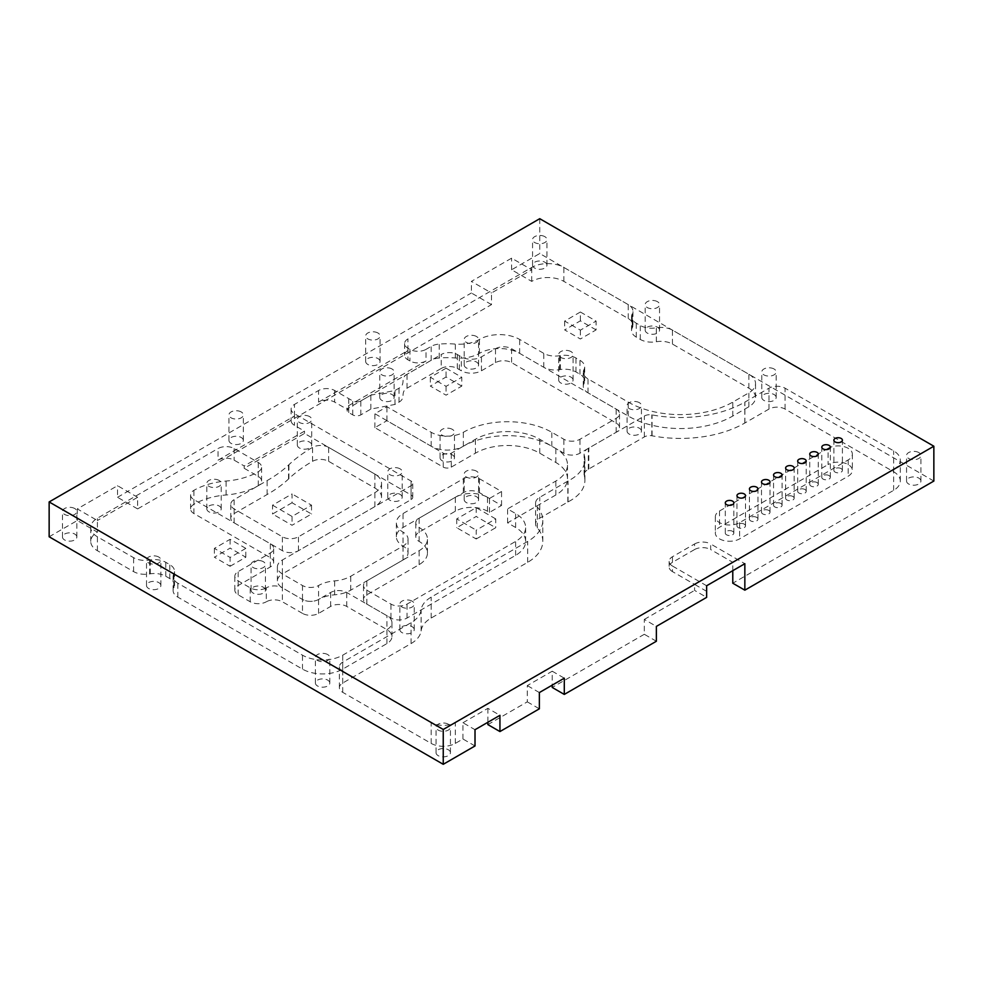 <?xml version="1.0" encoding="UTF-8"?>
<svg xmlns="http://www.w3.org/2000/svg" width="983" height="983" viewBox="0 0 983 983"><rect width="100%" height="100%" fill="white"/><g stroke="black" fill="none" stroke-linecap="round" stroke-linejoin="round"><path stroke-width="0.74" stroke-dasharray="4.92 3.69" d="M706.642 591.336L694.576 584.369L694.576 590.402L706.642 597.369M656.374 641.248L644.307 634.281L644.307 619.425L656.374 626.392M644.307 619.425L694.576 590.402M706.642 585.757L672.458 566.024L672.458 571.602L694.576 584.369L455.313 722.505A17.067 9.855 0 0 1 431.181 722.505L342.711 671.438A11.378 6.562 180 0 1 339.381 666.793A11.378 6.562 180 0 1 342.711 662.149L411.078 622.681A34.602 19.979 0 0 0 421.105 610.05L421.129 609.89A34.602 19.979 180 0 1 431.181 597.136L527.687 541.412A51.546 29.76 0 0 0 542.788 520.376A51.546 29.76 0 0 0 537.357 507.081L537.332 507.044A14.217 8.208 180 0 1 535.588 503.112A14.217 8.208 180 0 1 539.753 497.3L568.039 480.982A49.322 28.482 0 0 0 584.897 459.553A49.322 28.482 0 0 0 584.504 455.977L584.467 455.854A13.627 7.864 180 0 1 584.111 454.06A13.627 7.864 180 0 1 588.313 448.371L644.356 416.018A7.729 4.46 180 0 1 651.803 414.863L652.073 414.912A91.1 52.59 0 0 0 744.807 402.133L768.976 388.187A11.378 6.562 180 0 1 785.061 388.187L893.633 450.865A22.744 13.135 180 0 1 900.305 460.155A22.744 13.135 180 0 1 893.633 469.444L732.777 562.313L710.66 549.546L710.66 543.968L744.844 563.701M672.458 566.024A11.378 6.562 180 0 1 669.128 561.379A11.378 6.562 180 0 1 672.458 556.734L694.576 543.968L694.576 549.546A11.378 6.562 180 0 1 710.66 549.546M694.576 549.546L672.458 562.313L672.458 556.734M672.458 571.602A11.378 6.562 180 0 1 669.128 566.958A11.378 6.562 180 0 1 672.458 562.313M828.091 448.322L719.507 511A14.217 8.208 0 0 0 715.341 516.812A14.217 8.208 0 0 0 724.127 524.394A14.217 8.208 0 0 0 739.621 522.612L848.194 459.921A14.217 8.208 0 0 0 852.359 454.121A14.217 8.208 0 0 0 843.586 446.54A14.217 8.208 0 0 0 828.091 448.322L828.091 464.566A14.217 8.208 180 0 1 843.586 462.784A14.217 8.208 180 0 1 852.359 470.378A14.217 8.208 180 0 1 848.194 476.177L739.621 538.868A14.217 8.208 180 0 1 724.127 540.638A14.217 8.208 180 0 1 715.341 533.056A14.217 8.208 180 0 1 719.507 527.257L828.091 464.566M694.576 543.968A11.378 6.562 180 0 1 710.66 543.968M732.777 570.668L732.777 562.313M461.777 386.098L446.061 377.017L430.345 386.098L446.061 395.166L461.777 386.098L461.777 377.275L446.061 368.195L446.061 377.017M292.037 502.755L272.549 514.011L292.037 525.266L311.537 514.011L292.037 502.755L292.037 493.933L272.549 505.188L272.549 514.011M476.214 538.979L495.715 527.724L476.214 516.468L456.726 527.724L476.214 538.979L476.214 530.156L495.715 518.901L495.715 527.724M230.108 566.282L245.824 557.214L230.108 548.133L214.392 557.214L230.108 566.282L230.108 557.459L245.824 548.391L245.824 557.214M596.091 329.907L580.375 320.839L564.66 329.907L580.375 338.988L596.091 329.907L596.091 321.085L580.375 312.016L580.375 320.839M446.061 368.195L430.345 377.275L446.061 386.344L461.777 377.275M446.061 386.344L446.061 395.166M272.549 505.188L292.037 516.444L311.537 505.188L292.037 493.933M311.537 505.188L311.537 514.011M495.715 518.901L476.214 507.646L456.726 518.901L476.214 530.156M456.726 518.901L456.726 527.724M245.824 548.391L230.108 539.311L214.392 548.391L230.108 557.459M214.392 548.391L214.392 557.214M580.375 312.016L564.66 321.085L580.375 330.165L596.091 321.085M580.375 330.165L580.375 338.988M219.111 480.441A7.188 4.153 0 0 0 211.271 479.532A7.188 4.153 0 0 0 206.835 483.378A7.188 4.153 0 0 0 214.024 487.531A7.188 4.153 0 0 0 221.212 483.378A7.188 4.153 0 0 0 219.111 480.441M219.111 505.975A7.188 4.153 180 0 1 221.212 508.911A7.188 4.153 180 0 1 214.024 513.065A7.188 4.153 180 0 1 206.835 508.911A7.188 4.153 180 0 1 211.271 505.078A7.188 4.153 180 0 1 219.111 505.975M452.352 429.362A7.188 4.153 0 0 0 444.513 428.465A7.188 4.153 0 0 0 440.077 432.299A7.188 4.153 0 0 0 447.265 436.452A7.188 4.153 0 0 0 454.453 432.299A7.188 4.153 0 0 0 452.352 429.362M452.352 454.896A7.188 4.153 180 0 1 454.453 457.832A7.188 4.153 180 0 1 447.265 461.985A7.188 4.153 180 0 1 440.077 457.832A7.188 4.153 180 0 1 444.513 453.999A7.188 4.153 180 0 1 452.352 454.896M918.822 452.573A7.188 4.153 0 0 0 910.995 451.676A7.188 4.153 0 0 0 906.547 455.51A7.188 4.153 0 0 0 913.748 459.663A7.188 4.153 0 0 0 920.936 455.51A7.188 4.153 0 0 0 918.822 452.573M918.822 478.119A7.188 4.153 180 0 1 920.936 481.056A7.188 4.153 180 0 1 913.748 485.209A7.188 4.153 180 0 1 906.547 481.056A7.188 4.153 180 0 1 910.995 477.222A7.188 4.153 180 0 1 918.822 478.119M657.443 301.67A7.188 4.153 0 0 0 649.603 300.761A7.188 4.153 0 0 0 645.167 304.607A7.188 4.153 0 0 0 652.356 308.748A7.188 4.153 0 0 0 659.544 304.607A7.188 4.153 0 0 0 657.443 301.67M657.443 327.204A7.188 4.153 180 0 1 659.544 330.141A7.188 4.153 180 0 1 652.356 334.294A7.188 4.153 180 0 1 645.167 330.141A7.188 4.153 180 0 1 649.603 326.307A7.188 4.153 180 0 1 657.443 327.204M774.063 368.994A7.188 4.153 0 0 0 766.224 368.097A7.188 4.153 0 0 0 761.788 371.93A7.188 4.153 0 0 0 768.976 376.084A7.188 4.153 0 0 0 776.165 371.93A7.188 4.153 0 0 0 774.063 368.994M774.063 394.539A7.188 4.153 180 0 1 776.165 397.476A7.188 4.153 180 0 1 768.976 401.617A7.188 4.153 180 0 1 761.788 397.476A7.188 4.153 180 0 1 766.224 393.63A7.188 4.153 180 0 1 774.063 394.539M327.683 654.567A7.188 4.153 0 0 0 319.856 653.67A7.188 4.153 0 0 0 315.408 657.504A7.188 4.153 0 0 0 322.608 661.657A7.188 4.153 0 0 0 329.796 657.504A7.188 4.153 0 0 0 327.683 654.567M327.683 680.101A7.188 4.153 180 0 1 329.796 683.038A7.188 4.153 180 0 1 322.608 687.191A7.188 4.153 180 0 1 315.408 683.038A7.188 4.153 180 0 1 319.856 679.204A7.188 4.153 180 0 1 327.683 680.101M309.596 416.595A7.188 4.153 0 0 0 301.756 415.686A7.188 4.153 0 0 0 297.321 419.532A7.188 4.153 0 0 0 304.509 423.673A7.188 4.153 0 0 0 311.697 419.532A7.188 4.153 0 0 0 309.596 416.595M309.596 442.129A7.188 4.153 180 0 1 311.697 445.066A7.188 4.153 180 0 1 304.509 449.219A7.188 4.153 180 0 1 297.321 445.066A7.188 4.153 180 0 1 301.756 441.232A7.188 4.153 180 0 1 309.596 442.129M263.346 561.698A7.188 4.153 0 0 0 255.506 560.802A7.188 4.153 0 0 0 251.07 564.635A7.188 4.153 0 0 0 258.259 568.788A7.188 4.153 0 0 0 265.447 564.635A7.188 4.153 0 0 0 263.346 561.698M263.346 587.232A7.188 4.153 180 0 1 265.447 590.169A7.188 4.153 180 0 1 258.259 594.322A7.188 4.153 180 0 1 251.07 590.169A7.188 4.153 180 0 1 255.506 586.335A7.188 4.153 180 0 1 263.346 587.232M476.472 471.152A7.188 4.153 0 0 0 468.645 470.255A7.188 4.153 0 0 0 464.197 474.089A7.188 4.153 0 0 0 471.398 478.242A7.188 4.153 0 0 0 478.586 474.089A7.188 4.153 0 0 0 476.472 471.152M476.472 496.685A7.188 4.153 180 0 1 478.586 499.622A7.188 4.153 180 0 1 471.398 503.775A7.188 4.153 180 0 1 464.197 499.622A7.188 4.153 180 0 1 468.645 495.788A7.188 4.153 180 0 1 476.472 496.685M448.334 724.213A7.188 4.153 0 0 0 440.495 723.316A7.188 4.153 0 0 0 436.047 727.15A7.188 4.153 0 0 0 443.247 731.303A7.188 4.153 0 0 0 450.435 727.15A7.188 4.153 0 0 0 448.334 724.213M448.334 749.759A7.188 4.153 180 0 1 450.435 752.695A7.188 4.153 180 0 1 443.247 756.849A7.188 4.153 180 0 1 436.047 752.695A7.188 4.153 180 0 1 440.495 748.862A7.188 4.153 180 0 1 448.334 749.759M570.976 351.582A7.188 4.153 0 0 0 563.148 350.685A7.188 4.153 0 0 0 558.7 354.519A7.188 4.153 0 0 0 565.901 358.672A7.188 4.153 0 0 0 573.089 354.519A7.188 4.153 0 0 0 570.976 351.582M570.976 377.128A7.188 4.153 180 0 1 573.089 380.052A7.188 4.153 180 0 1 565.901 384.206A7.188 4.153 180 0 1 558.7 380.052A7.188 4.153 180 0 1 563.148 376.219A7.188 4.153 180 0 1 570.976 377.128M639.343 402.661A7.188 4.153 0 0 0 631.504 401.764A7.188 4.153 0 0 0 627.068 405.598A7.188 4.153 0 0 0 634.256 409.751A7.188 4.153 0 0 0 641.444 405.598A7.188 4.153 0 0 0 639.343 402.661M639.343 428.195A7.188 4.153 180 0 1 641.444 431.132A7.188 4.153 180 0 1 634.256 435.285A7.188 4.153 180 0 1 627.068 431.132A7.188 4.153 180 0 1 631.504 427.298A7.188 4.153 180 0 1 639.343 428.195M412.135 601.166A7.188 4.153 0 0 0 404.296 600.269A7.188 4.153 0 0 0 399.86 604.103A7.188 4.153 0 0 0 407.048 608.256A7.188 4.153 0 0 0 414.248 604.103A7.188 4.153 0 0 0 412.135 601.166M412.135 626.712A7.188 4.153 180 0 1 414.248 629.636A7.188 4.153 180 0 1 407.048 633.789A7.188 4.153 180 0 1 399.86 629.636A7.188 4.153 180 0 1 404.296 625.802A7.188 4.153 180 0 1 412.135 626.712M400.069 468.83A7.188 4.153 0 0 0 392.229 467.933A7.188 4.153 0 0 0 387.794 471.766A7.188 4.153 0 0 0 394.982 475.919A7.188 4.153 0 0 0 402.182 471.766A7.188 4.153 0 0 0 400.069 468.83M400.069 494.363A7.188 4.153 180 0 1 402.182 497.3A7.188 4.153 180 0 1 394.982 501.453A7.188 4.153 180 0 1 387.794 497.3A7.188 4.153 180 0 1 392.229 493.466A7.188 4.153 180 0 1 400.069 494.363M158.791 557.054A7.188 4.153 0 0 0 150.952 556.157A7.188 4.153 0 0 0 146.516 559.991A7.188 4.153 0 0 0 153.704 564.144A7.188 4.153 0 0 0 160.893 559.991A7.188 4.153 0 0 0 158.791 557.054M158.791 582.6A7.188 4.153 180 0 1 160.893 585.524A7.188 4.153 180 0 1 153.704 589.677A7.188 4.153 180 0 1 146.516 585.524A7.188 4.153 180 0 1 150.952 581.69A7.188 4.153 180 0 1 158.791 582.6M241.228 411.951A7.188 4.153 0 0 0 233.389 411.041A7.188 4.153 0 0 0 228.953 414.887A7.188 4.153 0 0 0 236.141 419.041A7.188 4.153 0 0 0 243.329 414.887A7.188 4.153 0 0 0 241.228 411.951M241.228 437.484A7.188 4.153 180 0 1 243.329 440.421A7.188 4.153 180 0 1 236.141 444.574A7.188 4.153 180 0 1 228.953 440.421A7.188 4.153 180 0 1 233.389 436.587A7.188 4.153 180 0 1 241.228 437.484M476.472 336.493A7.188 4.153 0 0 0 468.645 335.596A7.188 4.153 0 0 0 464.197 339.43A7.188 4.153 0 0 0 471.398 343.583A7.188 4.153 0 0 0 478.586 339.43A7.188 4.153 0 0 0 476.472 336.493M476.472 362.027A7.188 4.153 180 0 1 478.586 364.963A7.188 4.153 180 0 1 471.398 369.116A7.188 4.153 180 0 1 464.197 364.963A7.188 4.153 180 0 1 468.645 361.13A7.188 4.153 180 0 1 476.472 362.027M544.84 236.657A7.188 4.153 0 0 0 537.001 235.76A7.188 4.153 0 0 0 532.565 239.594A7.188 4.153 0 0 0 539.753 243.747A7.188 4.153 0 0 0 546.953 239.594A7.188 4.153 0 0 0 544.84 236.657M544.84 262.203A7.188 4.153 180 0 1 546.953 265.127A7.188 4.153 180 0 1 539.753 269.281A7.188 4.153 180 0 1 532.565 265.127A7.188 4.153 180 0 1 537.001 261.294A7.188 4.153 180 0 1 544.84 262.203M377.951 333.004A7.188 4.153 0 0 0 370.112 332.107A7.188 4.153 0 0 0 365.676 335.94A7.188 4.153 0 0 0 372.864 340.093A7.188 4.153 0 0 0 380.065 335.94A7.188 4.153 0 0 0 377.951 333.004M377.951 358.549A7.188 4.153 180 0 1 380.065 361.486A7.188 4.153 180 0 1 372.864 365.639A7.188 4.153 180 0 1 365.676 361.486A7.188 4.153 180 0 1 370.112 357.652A7.188 4.153 180 0 1 377.951 358.549M392.033 368.994A7.188 4.153 0 0 0 384.193 368.097A7.188 4.153 0 0 0 379.757 371.93A7.188 4.153 0 0 0 386.946 376.084A7.188 4.153 0 0 0 394.134 371.93A7.188 4.153 0 0 0 392.033 368.994M392.033 394.539A7.188 4.153 180 0 1 394.134 397.476A7.188 4.153 180 0 1 386.946 401.617A7.188 4.153 180 0 1 379.757 397.476A7.188 4.153 180 0 1 384.193 393.63A7.188 4.153 180 0 1 392.033 394.539M74.745 508.53A7.188 4.153 0 0 0 66.905 507.633A7.188 4.153 0 0 0 62.47 511.467A7.188 4.153 0 0 0 69.658 515.62A7.188 4.153 0 0 0 76.846 511.467A7.188 4.153 0 0 0 74.745 508.53M74.745 534.064A7.188 4.153 180 0 1 76.846 537.001A7.188 4.153 180 0 1 69.658 541.154A7.188 4.153 180 0 1 62.47 537.001A7.188 4.153 180 0 1 66.905 533.167A7.188 4.153 180 0 1 74.745 534.064M933.85 481.056L539.753 253.528L511.602 269.772L531.717 281.384A22.744 13.135 0 0 1 563.886 281.384L628.223 318.529A16.109 9.302 0 0 1 632.941 325.115A16.109 9.302 0 0 1 632.253 327.818L632.241 327.831A16.109 9.302 0 0 0 631.553 330.534A16.109 9.302 0 0 0 636.271 337.108L640.289 339.43A16.109 9.302 0 0 0 656.349 341.752L656.398 341.74A16.109 9.302 0 0 1 672.458 344.075L748.862 388.187A22.744 13.135 0 0 1 755.534 397.476A22.744 13.135 0 0 1 748.862 406.753L732.777 416.042A73.934 42.687 0 0 1 628.223 416.042L588.018 392.831A16.109 9.302 0 0 1 583.288 386.245A16.109 9.302 0 0 1 583.988 383.554L584.16 383.198A16.109 9.302 0 0 0 584.688 380.826A16.109 9.302 0 0 0 579.97 374.253L575.952 371.93A16.109 9.302 0 0 0 560.433 369.522L559.622 369.657A16.109 9.302 0 0 1 543.783 367.286L519.651 353.364A28.433 16.416 0 0 0 479.434 353.364A28.433 16.416 0 0 1 455.313 357.996A56.867 32.832 0 0 0 439.217 357.996A14.217 8.208 0 0 0 431.181 360.319L348.744 407.92A5.689 3.281 0 0 0 347.073 410.243A5.689 3.281 0 0 0 348.744 412.565L352.762 414.887A5.689 3.281 0 0 0 360.81 414.887L370.861 409.075L394.982 404.431L399.012 402.108C406.212 398.164 399.848 392.131 407.048 388.187L441.232 368.453L441.232 354.519A11.378 6.562 180 0 1 457.316 354.519L461.334 356.841A14.217 8.208 0 0 0 481.449 356.841L495.518 348.719A11.378 6.562 180 0 1 511.602 348.719L616.157 409.075A11.378 6.562 180 0 1 619.499 413.72A11.378 6.562 180 0 1 616.157 418.365L579.97 439.266A11.378 6.562 180 0 1 563.886 439.266L551.819 432.299A62.556 36.113 0 0 0 463.349 432.299A22.744 13.135 180 0 1 431.181 432.299L386.946 406.753L374.879 413.72L443.247 453.188A5.689 3.281 0 0 0 451.283 453.188L475.416 439.266A45.501 26.271 180 0 1 539.753 439.266L555.837 448.543A39.811 22.99 180 0 1 567.498 464.799A39.811 22.99 180 0 1 555.837 481.056L507.584 508.911L515.633 513.556A34.122 19.697 180 0 1 525.622 527.49A34.122 19.697 180 0 1 515.633 541.412L407.048 604.103A11.378 6.562 180 0 1 390.964 604.103L366.843 590.169A11.378 6.562 180 0 1 363.501 585.524A11.378 6.562 180 0 1 366.843 580.892L419.114 550.701A28.433 16.416 0 0 0 427.445 539.089A28.433 16.416 0 0 0 419.114 527.49A11.378 6.562 180 0 1 415.784 522.845A11.378 6.562 180 0 1 419.114 518.201L455.313 497.3A22.744 13.135 180 0 1 487.482 497.3L489.485 498.467L501.551 491.5L479.434 478.733A11.378 6.562 0 0 0 463.349 478.733L403.03 513.556A22.744 13.135 0 0 0 396.37 522.845A22.744 13.135 0 0 0 403.03 532.135A17.067 9.855 180 0 1 408.031 539.089A17.067 9.855 180 0 1 403.03 546.057L350.747 576.247A28.433 16.416 180 0 1 334.662 580.892A28.433 16.416 0 0 0 318.578 585.524A11.378 6.562 180 0 1 302.494 585.524L282.391 573.925A17.067 9.855 180 0 1 277.39 566.958A17.067 9.855 180 0 1 282.391 559.991L411.078 485.7A5.689 3.281 0 0 0 412.737 483.378A5.689 3.281 0 0 0 411.078 481.056L294.458 413.72A11.378 6.562 180 0 1 291.128 409.075A11.378 6.562 180 0 1 294.458 404.431L318.578 390.509A11.378 6.562 180 0 1 334.662 390.509L352.762 400.953A5.689 3.281 0 0 0 360.81 400.953L370.861 395.154L394.982 390.509L399.012 388.187C406.212 384.23 399.848 378.209 407.048 374.253L441.232 354.519M441.232 368.453A11.378 6.562 0 0 1 457.316 368.453L461.334 370.775L461.334 356.841M49.15 536.779L77.301 520.523L97.403 532.135A22.744 13.135 0 0 0 90.743 541.412A22.744 13.135 0 0 0 97.403 550.701L133.602 571.602A16.109 9.302 0 0 0 149.649 573.925L150.264 573.826A16.109 9.302 0 0 1 165.771 576.247L169.789 578.569A16.109 9.302 0 0 1 174.507 585.143A16.109 9.302 0 0 1 173.93 587.625L173.807 587.859A16.109 9.302 0 0 0 173.119 590.562A16.109 9.302 0 0 0 177.837 597.136L302.494 669.116A28.433 16.416 0 0 0 342.711 669.116L386.946 643.57A17.067 9.855 0 0 0 391.947 636.603A17.067 9.855 0 0 0 386.946 629.636L346.729 606.425A11.378 6.562 0 0 0 330.644 606.425L318.578 613.392A11.378 6.562 0 0 1 302.494 613.392L302.494 599.458L282.391 587.846L282.391 573.925A17.067 9.855 0 0 0 277.39 580.892A17.067 9.855 0 0 0 282.391 587.846L302.494 599.458A11.378 6.562 0 0 0 318.578 599.458A28.433 16.416 0 0 1 334.662 594.813A28.433 16.416 0 0 0 350.747 590.169L403.03 559.991A17.067 9.855 0 0 0 408.031 553.024A17.067 9.855 0 0 0 403.03 546.057A22.744 13.135 0 0 1 396.37 536.779A22.744 13.135 0 0 1 403.03 527.49L463.349 492.655A11.378 6.562 0 0 1 479.434 492.655L501.551 505.434L489.485 512.401L487.482 511.234A22.744 13.135 0 0 0 455.313 511.234L419.114 532.135A11.378 6.562 0 0 0 415.784 536.779A11.378 6.562 0 0 0 419.114 541.412A28.433 16.416 0 0 1 427.445 553.024A28.433 16.416 0 0 1 419.114 564.635L366.843 594.813A11.378 6.562 0 0 0 363.501 599.458A11.378 6.562 0 0 0 366.843 604.103L390.964 618.037A11.378 6.562 0 0 0 407.048 618.037L515.633 555.346A34.122 19.697 0 0 0 525.622 541.412A34.122 19.697 0 0 0 515.633 527.49L507.584 522.845L555.837 494.977A39.811 22.99 0 0 0 567.498 478.733A39.811 22.99 0 0 0 555.837 462.477L539.753 453.188A45.501 26.271 0 0 0 475.416 453.188L451.283 467.122A5.689 3.281 0 0 1 443.247 467.122L374.879 427.654L386.946 420.687L431.181 446.233A22.744 13.135 0 0 0 463.349 446.233A62.556 36.113 0 0 1 551.819 446.233L563.886 453.188A11.378 6.562 0 0 0 579.97 453.188L616.157 432.299A11.378 6.562 0 0 0 619.499 427.654A11.378 6.562 0 0 0 616.157 423.009L511.602 362.641A11.378 6.562 180 0 0 495.518 362.641L481.449 370.775A14.217 8.208 180 0 1 461.334 370.775M475.01 745.962L462.944 738.995L455.313 743.406A17.067 9.855 0 0 1 431.181 743.406L342.711 692.327A11.378 6.562 0 0 1 339.381 687.682A11.378 6.562 0 0 1 342.711 683.038L411.078 643.57A34.602 19.979 0 0 0 421.105 630.951L421.129 630.791A34.602 19.979 0 0 1 431.181 618.037L527.687 562.313A51.546 29.76 0 0 0 542.788 541.264A51.546 29.76 0 0 0 537.357 527.969L537.332 527.932A14.217 8.208 0 0 1 535.588 524A14.217 8.208 0 0 1 539.753 518.201L568.039 501.883A49.322 28.482 0 0 0 584.897 480.441A49.322 28.482 0 0 0 584.504 476.878L584.467 476.755A13.627 7.864 0 0 1 584.111 474.949A13.627 7.864 0 0 1 588.313 469.272L644.356 436.919A7.729 4.46 0 0 1 651.803 435.752L652.073 435.801A91.1 52.59 0 0 0 744.807 423.034L768.976 409.075A11.378 6.562 0 0 1 785.061 409.075L893.633 471.766A22.744 13.135 0 0 1 900.305 481.056A22.744 13.135 0 0 1 893.633 490.345L732.777 583.214M302.494 613.392L282.391 601.78A11.378 6.562 0 0 0 266.307 601.78L266.307 587.846A11.378 6.562 180 0 1 282.391 587.846L282.391 601.78M282.391 559.991L282.391 573.925L411.078 499.622A5.689 3.281 0 0 0 412.737 497.3A5.689 3.281 0 0 0 411.078 494.977L304.509 433.454L244.189 468.289L258.259 476.411A11.378 6.562 0 0 1 261.589 481.056A11.378 6.562 0 0 1 258.259 485.7A56.867 32.832 0 0 1 226.09 494.977A56.867 32.832 0 0 0 193.921 504.267A11.378 6.562 0 0 0 190.591 508.911A11.378 6.562 0 0 0 193.921 513.556L270.325 557.668A11.378 6.562 0 0 1 273.655 562.313A11.378 6.562 0 0 1 270.325 566.958L238.156 585.524A11.378 6.562 0 0 0 234.826 590.169A11.378 6.562 0 0 0 238.156 594.813L250.223 601.78A11.378 6.562 0 0 0 266.307 601.78M234.138 513.556L267.13 494.51A141.81 81.872 0 0 0 288.535 479.004L288.904 478.647A161.839 93.434 180 0 1 312.545 461.322A11.378 6.562 180 0 1 328.629 461.322L374.879 488.023A22.744 13.135 180 0 1 381.539 497.3A22.744 13.135 180 0 1 374.879 506.589L298.476 550.701A11.378 6.562 180 0 1 282.391 550.701L234.138 522.845A11.378 6.562 180 0 1 230.796 518.201A11.378 6.562 180 0 1 234.138 513.556L234.138 499.622L267.13 480.576A141.81 81.872 0 0 0 288.535 465.07L288.904 464.726A161.839 93.434 180 0 1 312.545 447.388A11.378 6.562 180 0 1 328.629 447.388L374.879 474.089A22.744 13.135 180 0 1 381.539 483.378A22.744 13.135 180 0 1 374.879 492.655L298.476 536.779A11.378 6.562 180 0 1 282.391 536.779L234.138 508.911A11.378 6.562 180 0 1 230.796 504.267A11.378 6.562 180 0 1 234.138 499.622M230.108 539.311L230.108 548.133M564.66 321.085L564.66 329.907M292.037 516.444L292.037 525.266M430.345 377.275L430.345 386.098M476.214 507.646L476.214 516.468M817.033 482.567A4.264 2.458 0 0 0 812.376 482.026A4.264 2.458 0 0 0 809.746 484.3A4.264 2.458 0 0 0 814.01 486.769A4.264 2.458 0 0 0 818.274 484.3A4.264 2.458 0 0 0 817.033 482.567M792.9 496.489A4.264 2.458 0 0 0 788.255 495.96A4.264 2.458 0 0 0 785.626 498.234A4.264 2.458 0 0 0 789.89 500.691A4.264 2.458 0 0 0 794.153 498.234A4.264 2.458 0 0 0 792.9 496.489M768.767 510.423A4.264 2.458 0 0 0 764.123 509.894A4.264 2.458 0 0 0 761.493 512.168A4.264 2.458 0 0 0 765.757 514.625A4.264 2.458 0 0 0 770.021 512.168A4.264 2.458 0 0 0 768.767 510.423M841.153 468.633A4.264 2.458 0 0 0 836.508 468.092A4.264 2.458 0 0 0 833.879 470.378A4.264 2.458 0 0 0 838.143 472.835A4.264 2.458 0 0 0 842.406 470.378A4.264 2.458 0 0 0 841.153 468.633M756.713 517.39A4.264 2.458 0 0 0 752.056 516.849A4.264 2.458 0 0 0 749.427 519.135A4.264 2.458 0 0 0 753.691 521.592A4.264 2.458 0 0 0 757.954 519.135A4.264 2.458 0 0 0 756.713 517.39M732.581 531.312A4.264 2.458 0 0 0 727.936 530.783A4.264 2.458 0 0 0 725.294 533.056A4.264 2.458 0 0 0 729.57 535.526A4.264 2.458 0 0 0 733.834 533.056A4.264 2.458 0 0 0 732.581 531.312M780.834 503.456A4.264 2.458 0 0 0 776.189 502.927A4.264 2.458 0 0 0 773.56 505.201A4.264 2.458 0 0 0 777.823 507.658A4.264 2.458 0 0 0 782.087 505.201A4.264 2.458 0 0 0 780.834 503.456M829.099 475.6A4.264 2.458 0 0 0 824.442 475.059A4.264 2.458 0 0 0 821.813 477.333A4.264 2.458 0 0 0 826.076 479.802A4.264 2.458 0 0 0 830.34 477.333A4.264 2.458 0 0 0 829.099 475.6M744.242 524.123A4.264 2.458 0 0 0 739.597 523.583A4.264 2.458 0 0 0 736.967 525.856A4.264 2.458 0 0 0 741.231 528.326A4.264 2.458 0 0 0 745.495 525.856A4.264 2.458 0 0 0 744.242 524.123M804.966 489.522A4.264 2.458 0 0 0 800.322 488.993A4.264 2.458 0 0 0 797.68 491.267A4.264 2.458 0 0 0 801.944 493.736A4.264 2.458 0 0 0 806.22 491.267A4.264 2.458 0 0 0 804.966 489.522M462.944 738.995L462.944 722.738L475.01 729.705M462.944 722.738L487.875 708.35L499.942 715.317M487.875 708.35L487.875 722.284M244.189 468.289L244.189 465.967L234.138 460.155A11.378 6.562 0 0 0 218.042 460.155L218.042 448.543A11.378 6.562 180 0 1 234.138 448.543L258.259 462.477A11.378 6.562 180 0 1 261.589 467.122A11.378 6.562 180 0 1 258.259 471.766A56.867 32.832 180 0 1 226.09 481.056A56.867 32.832 0 0 0 193.921 490.345A11.378 6.562 0 0 0 190.591 494.977A11.378 6.562 0 0 0 193.921 499.622L270.325 543.734A11.378 6.562 180 0 1 273.655 548.379A11.378 6.562 180 0 1 270.325 553.024L238.156 571.602A11.378 6.562 0 0 0 234.826 576.247A11.378 6.562 0 0 0 238.156 580.892L250.223 587.846A11.378 6.562 0 0 0 266.307 587.846M218.042 460.155L294.458 416.042A11.378 6.562 0 0 0 291.128 420.687A11.378 6.562 0 0 0 294.458 425.332L304.509 431.132L244.189 465.967M304.509 433.454L304.509 431.132M348.744 412.565L348.744 410.243L334.662 402.108A11.378 6.562 0 0 0 318.578 402.108L318.578 390.509M318.578 402.108L407.92 350.538A11.378 6.562 0 0 0 404.591 355.17A11.378 6.562 0 0 0 407.92 359.815L409.936 360.982A11.378 6.562 0 0 0 426.02 360.982L426.02 349.37A11.378 6.562 180 0 1 409.936 349.37L407.92 348.215A11.378 6.562 180 0 1 404.591 343.571A11.378 6.562 180 0 1 407.92 338.926L531.717 267.45A22.744 13.135 180 0 1 563.886 267.45L628.223 304.607A16.109 9.302 180 0 1 632.941 311.181A16.109 9.302 180 0 1 632.253 313.884L632.241 313.896A16.109 9.302 0 0 0 631.553 316.6A16.109 9.302 0 0 0 636.271 323.174L640.289 325.496A16.109 9.302 0 0 0 656.349 327.818L656.398 327.818A16.109 9.302 180 0 1 672.458 330.141L748.862 374.253A22.744 13.135 180 0 1 755.534 383.542A22.744 13.135 180 0 1 748.862 392.831L732.777 402.108A73.934 42.687 180 0 1 628.223 402.108L588.018 378.897A16.109 9.302 180 0 1 583.288 372.324A16.109 9.302 180 0 1 583.988 369.62L584.16 369.264A16.109 9.302 0 0 0 584.688 366.905A16.109 9.302 0 0 0 579.97 360.319L575.952 357.996A16.109 9.302 0 0 0 560.433 355.588L559.622 355.723A16.109 9.302 180 0 1 543.783 353.364L519.651 339.43A28.433 16.416 0 0 0 479.434 339.43A28.433 16.416 180 0 1 455.313 344.075A56.867 32.832 0 0 0 439.217 344.075A14.217 8.208 0 0 0 431.181 346.397L426.02 349.37M348.744 398.631L348.744 410.243A5.689 3.281 180 0 1 347.073 407.92A5.689 3.281 180 0 1 348.744 405.598L426.02 360.982M302.494 585.524L302.494 599.458A11.378 6.562 0 0 0 318.578 599.458L330.644 592.491A11.378 6.562 180 0 1 346.729 592.491L386.946 615.714A17.067 9.855 180 0 1 391.947 622.681A17.067 9.855 180 0 1 386.946 629.636L342.711 655.182A28.433 16.416 180 0 1 302.494 655.182L177.837 583.202A16.109 9.302 180 0 1 173.119 576.628A16.109 9.302 180 0 1 173.807 573.925L173.93 573.691A16.109 9.302 0 0 0 174.507 571.209A16.109 9.302 0 0 0 169.789 564.635L165.771 562.313A16.109 9.302 0 0 0 150.264 559.892L149.649 560.003A16.109 9.302 180 0 1 133.602 557.668L97.403 536.779A22.744 13.135 180 0 1 90.743 527.49A22.744 13.135 180 0 1 97.403 518.201L218.042 448.543M531.717 281.384L531.717 269.772L491.5 292.995L491.5 304.607L137.62 508.911L137.62 497.3L97.403 520.523L97.403 518.201M137.62 497.3L117.518 485.7L77.301 508.911L97.403 520.523L97.403 532.135M137.62 508.911L117.518 497.3L117.518 485.7M531.717 267.45L531.717 269.772L511.602 258.173L471.398 281.384L491.5 292.995M491.5 304.607L471.398 292.995L471.398 281.384M644.307 634.281L552.225 687.449M487.875 724.606L527.293 701.85L527.293 685.593L552.225 671.205L552.225 685.126M552.225 671.205L564.291 678.172M539.36 692.56L527.293 685.593M527.293 701.85L539.36 708.817M77.301 508.911L77.301 520.523M149.649 573.925L149.649 560.003M150.264 573.826L150.264 559.892M173.93 587.625L173.93 573.691M173.807 587.859L173.807 573.925M501.551 505.434L501.551 491.5M489.485 512.401L489.485 498.467M507.584 522.845L507.584 508.911M374.879 427.654L374.879 413.72M386.946 420.687L386.946 406.753M560.433 369.522L560.433 355.588M584.16 383.198L584.16 369.264M583.988 383.554L583.988 369.62M511.602 269.772L511.602 258.173M652.073 435.801L652.073 414.912M651.803 435.752L651.803 414.863M588.313 469.272L588.313 448.371M584.467 476.755L584.467 455.854M584.504 476.878L584.504 455.977M568.039 501.883L568.039 480.982M567.83 501.994L567.83 481.092M537.332 527.932L537.332 507.044M537.357 527.969L537.357 507.081M117.518 497.3L471.398 292.995M539.753 218.693L539.753 253.528M407.048 388.187L407.048 374.253M399.012 402.108L399.012 388.187M394.982 404.431L394.982 390.509M370.861 409.075L370.861 395.154M360.81 414.887L360.81 400.953M459.331 369.608L459.331 355.674M481.449 370.775L481.449 356.841M511.602 348.719L511.602 362.641M495.518 362.641L495.518 348.719M893.633 490.345L893.633 469.444M719.507 511L719.507 527.257M739.621 522.612L739.621 538.868M848.194 459.921L848.194 476.177M455.313 743.406L455.313 722.505M431.181 743.406L431.181 722.505M234.138 448.543L234.138 460.155M294.458 416.042L294.458 404.431M294.458 413.72L294.458 425.332M334.662 390.509L334.662 402.108M409.936 349.37L409.936 360.982M407.92 348.215L407.92 359.815M407.92 350.538L407.92 338.926M234.138 522.845L234.138 508.911M282.391 550.701L282.391 536.779M298.476 550.701L298.476 536.779M374.879 506.589L374.879 492.655M374.879 488.023L374.879 474.089M328.629 461.322L328.629 447.388M312.545 461.322L312.545 447.388M288.904 478.647L288.904 464.726M288.535 479.004L288.535 465.07M267.13 494.51L267.13 480.576M97.403 550.701L97.403 536.779M133.602 571.602L133.602 557.668M165.771 576.247L165.771 562.313M169.789 578.569L169.789 564.635M177.837 597.136L177.837 583.202M302.494 669.116L302.494 655.182M342.711 669.116L342.711 655.182M386.946 643.57L386.946 615.714M346.729 606.425L346.729 592.491M330.644 606.425L330.644 592.491M318.578 613.392L318.578 585.524M250.223 601.78L250.223 587.846M238.156 594.813L238.156 580.892M238.156 585.524L238.156 571.602M270.325 566.958L270.325 553.024M270.325 557.668L270.325 543.734M193.921 513.556L193.921 499.622M193.921 504.267L193.921 490.345M226.09 494.977L226.09 481.056M258.259 485.7L258.259 471.766M258.259 476.411L258.259 462.477M411.078 494.977L411.078 481.056M411.078 499.622L411.078 485.7M334.662 594.813L334.662 580.892M350.747 590.169L350.747 576.247M403.03 559.991L403.03 532.135M403.03 527.49L403.03 513.556M463.349 492.655L463.349 478.733M479.434 492.655L479.434 478.733M487.482 511.234L487.482 497.3M455.313 511.234L455.313 497.3M419.114 532.135L419.114 518.201M419.114 541.412L419.114 527.49M419.114 564.635L419.114 550.701M366.843 594.813L366.843 580.892M366.843 604.103L366.843 590.169M390.964 618.037L390.964 604.103M407.048 618.037L407.048 604.103M515.633 555.346L515.633 541.412M515.633 527.49L515.633 513.556M555.837 494.977L555.837 481.056M555.837 462.477L555.837 448.543M539.753 453.188L539.753 439.266M475.416 453.188L475.416 439.266M451.283 467.122L451.283 453.188M443.247 467.122L443.247 453.188M431.181 446.233L431.181 432.299M463.349 446.233L463.349 432.299M551.819 446.233L551.819 432.299M563.886 453.188L563.886 439.266M579.97 453.188L579.97 439.266M616.157 432.299L616.157 418.365M616.157 423.009L616.157 409.075M457.316 368.453L457.316 354.519M352.762 414.887L352.762 400.953M348.744 407.92L348.744 405.598M431.181 360.319L431.181 346.397M439.217 357.996L439.217 344.075M455.313 357.996L455.313 344.075M479.434 353.364L479.434 339.43M519.651 353.364L519.651 339.43M543.783 367.286L543.783 353.364M559.622 369.657L559.622 355.723M575.952 371.93L575.952 357.996M579.97 374.253L579.97 360.319M588.018 392.831L588.018 378.897M628.223 416.042L628.223 402.108M732.777 416.042L732.777 402.108M748.862 406.753L748.862 392.831M748.862 388.187L748.862 374.253M672.458 344.075L672.458 330.141M656.398 341.74L656.398 327.818M656.349 341.752L656.349 327.818M640.289 339.43L640.289 325.496M636.271 337.108L636.271 323.174M632.241 327.831L632.241 313.896L632.253 327.818M628.223 318.529L628.223 304.607M563.886 281.384L563.886 267.45M893.633 471.766L893.633 450.865M785.061 409.075L785.061 388.187M768.976 409.075L768.976 388.187M744.893 422.985L744.893 402.084M744.807 423.034L744.807 402.133M644.356 436.919L644.356 416.018M588.817 468.977L588.817 448.088M539.753 518.201L539.753 497.3M527.687 562.313L527.687 541.412M431.181 618.037L431.181 597.136M421.129 630.791L421.129 609.89M421.105 630.951L421.105 610.05M411.078 643.57L411.078 622.681M342.711 683.038L342.711 662.149M342.711 692.327L342.711 671.438M669.128 561.379L669.128 566.958M221.212 508.911L221.212 483.378M206.835 508.911L206.835 483.378M454.453 457.832L454.453 432.299M440.077 457.832L440.077 432.299M920.936 481.056L920.936 455.51M906.547 481.056L906.547 455.51M659.544 330.141L659.544 304.607M645.167 330.141L645.167 304.607M776.165 397.476L776.165 371.93M761.788 397.476L761.788 371.93M329.796 683.038L329.796 657.504M315.408 683.038L315.408 657.504M311.697 445.066L311.697 419.532M297.321 445.066L297.321 419.532M265.447 590.169L265.447 564.635M251.07 590.169L251.07 564.635M478.586 499.622L478.586 474.089M464.197 499.622L464.197 474.089M450.435 752.695L450.435 727.15M436.047 752.695L436.047 727.15M573.089 380.052L573.089 354.519M558.7 380.052L558.7 354.519M641.444 431.132L641.444 405.598M627.068 431.132L627.068 405.598M414.248 629.636L414.248 604.103M399.86 629.636L399.86 604.103M402.182 497.3L402.182 471.766M387.794 497.3L387.794 471.766M160.893 585.524L160.893 559.991M146.516 585.524L146.516 559.991M243.329 440.421L243.329 414.887M228.953 440.421L228.953 414.887M478.586 364.963L478.586 339.43M464.197 364.963L464.197 339.43M546.953 265.127L546.953 239.594M532.565 265.127L532.565 239.594M380.065 361.486L380.065 335.94M365.676 361.486L365.676 335.94M394.134 397.476L394.134 371.93M379.757 397.476L379.757 371.93M76.846 537.001L76.846 511.467M62.47 537.001L62.47 511.467M715.341 516.812L715.341 533.056M852.359 454.121L852.359 470.378M818.274 484.3L818.274 454.121M809.746 484.3L809.746 454.121M770.021 512.168L770.021 481.977M761.493 512.168L761.493 481.977M733.834 533.056L733.834 502.878M725.294 533.056L725.294 502.878M782.087 505.201L782.087 475.01M773.56 505.201L773.56 475.01M830.34 477.333L830.34 447.154M821.813 477.333L821.813 447.154M806.22 491.267L806.22 461.088M797.68 491.267L797.68 461.088M757.954 519.135L757.954 488.944M749.427 519.135L749.427 488.944M745.495 525.856L745.495 495.678M736.967 525.856L736.967 495.678M794.153 498.234L794.153 468.055M785.626 498.234L785.626 468.055M842.406 470.378L842.406 440.187M833.879 470.378L833.879 440.187M291.128 409.075L291.128 420.687M404.591 343.571L404.591 355.17M230.796 518.201L230.796 504.267M381.539 497.3L381.539 483.378M90.743 541.412L90.743 527.49M174.507 585.143L174.507 571.209M173.119 590.562L173.119 576.628M391.947 636.603L391.947 622.681M234.826 590.169L234.826 576.247M273.655 562.313L273.655 548.379M190.591 508.911L190.591 494.977M261.589 481.056L261.589 467.122M412.737 497.3L412.737 483.378M277.39 580.892L277.39 566.958M408.031 553.024L408.031 539.089M396.37 536.779L396.37 522.845M415.784 536.779L415.784 522.845M427.445 553.024L427.445 539.089M363.501 599.458L363.501 585.524M525.622 541.412L525.622 527.49M567.498 478.733L567.498 464.799M619.499 427.654L619.499 413.72M347.073 410.243L347.073 407.92M584.688 380.826L584.688 366.905M583.288 386.245L583.288 372.324M755.534 397.476L755.534 383.542M631.553 330.534L631.553 316.6M632.941 325.115L632.941 311.181M900.305 481.056L900.305 460.155M584.111 474.949L584.111 454.06M584.897 480.441L584.897 459.553M535.588 524L535.588 503.112M542.788 541.264L542.788 520.376M339.381 687.682L339.381 666.793"/><path stroke-width="1.47" d="M539.753 218.693L49.15 501.944L443.247 729.472L933.85 446.221L539.753 218.693M829.099 445.41A4.264 2.458 180 0 1 830.34 447.154A4.264 2.458 180 0 1 826.076 449.612A4.264 2.458 180 0 1 821.813 447.154A4.264 2.458 180 0 1 824.442 444.881A4.264 2.458 180 0 1 829.099 445.41M732.581 501.133A4.264 2.458 180 0 1 733.834 502.878A4.264 2.458 180 0 1 729.57 505.336A4.264 2.458 180 0 1 725.294 502.878A4.264 2.458 180 0 1 727.936 500.605A4.264 2.458 180 0 1 732.581 501.133M792.9 466.311A4.264 2.458 180 0 1 794.153 468.055A4.264 2.458 180 0 1 789.89 470.513A4.264 2.458 180 0 1 785.626 468.055A4.264 2.458 180 0 1 788.255 465.77A4.264 2.458 180 0 1 792.9 466.311M804.966 459.344A4.264 2.458 180 0 1 806.22 461.088A4.264 2.458 180 0 1 801.944 463.546A4.264 2.458 180 0 1 797.68 461.088A4.264 2.458 180 0 1 800.322 458.815A4.264 2.458 180 0 1 804.966 459.344M780.834 473.278A4.264 2.458 180 0 1 782.087 475.01A4.264 2.458 180 0 1 777.823 477.48A4.264 2.458 180 0 1 773.56 475.01A4.264 2.458 180 0 1 776.189 472.737A4.264 2.458 180 0 1 780.834 473.278M756.713 487.199A4.264 2.458 180 0 1 757.954 488.944A4.264 2.458 180 0 1 753.691 491.414A4.264 2.458 180 0 1 749.427 488.944A4.264 2.458 180 0 1 752.056 486.671A4.264 2.458 180 0 1 756.713 487.199M768.767 480.245A4.264 2.458 180 0 1 770.021 481.977A4.264 2.458 180 0 1 765.757 484.447A4.264 2.458 180 0 1 761.493 481.977A4.264 2.458 180 0 1 764.123 479.704A4.264 2.458 180 0 1 768.767 480.245M817.033 452.377A4.264 2.458 180 0 1 818.274 454.121A4.264 2.458 180 0 1 814.01 456.579A4.264 2.458 180 0 1 809.746 454.121A4.264 2.458 180 0 1 812.376 451.848A4.264 2.458 180 0 1 817.033 452.377M744.242 493.933A4.264 2.458 180 0 1 745.495 495.678A4.264 2.458 180 0 1 741.231 498.135A4.264 2.458 180 0 1 736.967 495.678A4.264 2.458 180 0 1 739.597 493.405A4.264 2.458 180 0 1 744.242 493.933M841.153 438.443A4.264 2.458 180 0 1 842.406 440.187A4.264 2.458 180 0 1 838.143 442.657A4.264 2.458 180 0 1 833.879 440.187A4.264 2.458 180 0 1 836.508 437.914A4.264 2.458 180 0 1 841.153 438.443M732.777 570.668L732.777 583.214L744.844 590.169L744.844 563.701L706.642 585.757L706.642 597.369L656.374 626.392L656.374 641.248L564.291 694.416L564.291 678.172L539.36 692.56L539.36 708.817L499.942 731.561L499.942 715.317L475.01 729.705L475.01 745.962L443.247 764.307L49.15 536.779L49.15 501.944M744.844 590.169L933.85 481.056L933.85 446.221M443.247 764.307L443.247 729.472M487.875 722.284L487.875 724.606L499.942 731.561M552.225 685.126L552.225 687.449L564.291 694.416"/></g></svg>
